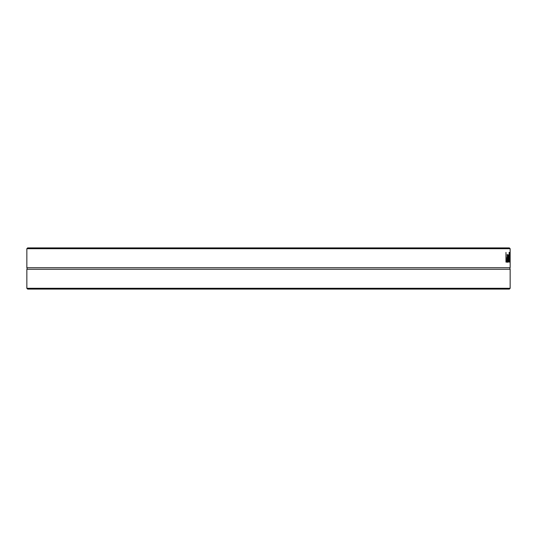 <?xml version="1.0" encoding="UTF-8"?>
<svg xmlns="http://www.w3.org/2000/svg" width="537" height="537" viewBox="0 0 537 537"><rect width="100%" height="100%" fill="white"/><g stroke="black" fill="none" stroke-linecap="round" stroke-linejoin="round"><path stroke-width="0.81" d="M26.85 288.295L27.642 289.087L507.982 289.087L508.888 288.295L26.85 288.295L26.85 269.272L510.15 269.272L510.15 288.295L509.056 288.295L508.358 289.087L509.358 289.087L510.15 288.295M510.15 248.705L509.358 247.913L508.378 247.913L509.069 248.705L510.15 248.705L510.15 267.728C509.734 267.594 509.734 268.111 510.15 269.272M509.069 248.705L508.378 247.913M26.85 269.272C27.266 269.406 27.266 268.889 26.85 267.728L26.85 248.705L508.901 248.705M26.85 267.728L510.15 267.728M509.633 252.397L509.492 262.09L509.103 252.397L509.445 260.452L509.72 252.397M506.941 260.942L506.941 262.09L505.968 262.09L505.968 252.397L506.203 260.942L506.941 260.942M507.767 262.049L507.572 262.257C507.217 262.21 507.029 260.955 507.009 258.492L507.525 254.612L507.942 257.908L507.942 258.579L507.21 258.579L507.921 261.647L507.176 262.257M508.969 254.813L508.908 262.09L508.599 256.478L508.25 262.09L508.015 254.813L508.338 260.452L508.546 254.813L508.848 260.452L509.089 254.813M509.962 262.09L509.882 254.639L510.009 262.09M510.137 262.069L510.123 254.652L510.096 262.069M508.002 247.913L27.642 247.913L26.85 248.705M506.552 260.942L506.552 262.09M507.21 257.646L507.774 257.646L507.519 255.619L507.022 257.646M507.163 255.619L507.519 255.619M507.525 261.19L507.371 262.049M507.15 261.183L507.566 261.19M507.546 257.646L507.546 258.579M507.136 254.612L507.458 255.619M507.525 261.647L507.921 261.647M507.431 255.417L507.827 255.417M509.875 261.163L509.962 258.284L509.754 261.163M508.358 289.087L507.982 289.087M507.546 257.908L507.942 257.908"/></g></svg>
